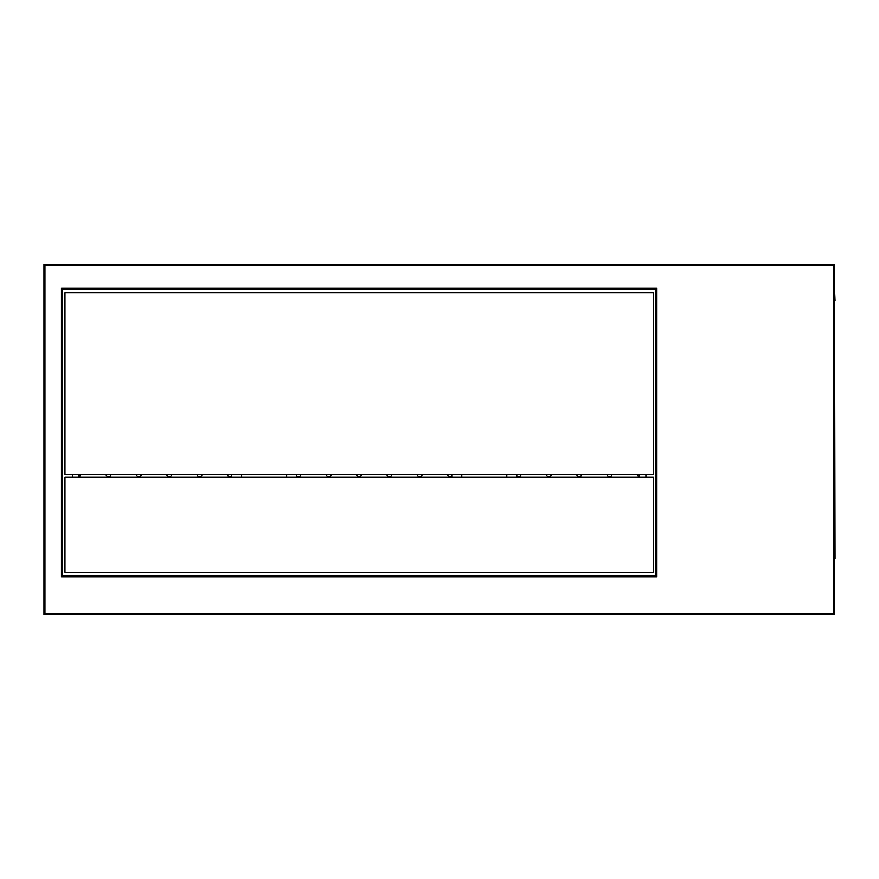 <?xml version="1.0" encoding="UTF-8"?>
<svg xmlns="http://www.w3.org/2000/svg" width="879" height="879" viewBox="0 0 879 879"><rect width="100%" height="100%" fill="white"/><g stroke="black" fill="none" stroke-linecap="round" stroke-linejoin="round"><path stroke-width="1.32" d="M834.545 558.594L834.545 569.603M834.545 300.398L835.05 558.594M834.545 289.389L835.05 300.398M231.595 474.275L231.595 477.275M241.604 474.275L241.604 477.275M166.702 474.275A2.505 2.505 0 0 0 169.197 476.781A2.505 2.505 0 0 0 171.702 474.275M136.366 474.275A2.505 2.505 0 0 0 138.871 476.781A2.505 2.505 0 0 0 141.365 474.275M227.364 474.275A2.505 2.505 0 0 0 231.595 476.088M197.028 474.275A2.505 2.505 0 0 0 199.533 476.781A2.505 2.505 0 0 0 202.038 474.275M106.029 474.275A2.505 2.505 0 0 0 108.535 476.781A2.505 2.505 0 0 0 111.04 474.275M78.978 476.66A2.505 2.505 0 0 0 80.703 474.275M296.641 476.088L296.641 474.275L296.641 476.088A2.505 2.505 0 0 0 300.871 474.275M451.762 474.275L451.762 477.275M296.641 474.275L296.641 477.275M286.631 474.275L286.631 477.275M461.772 474.275L461.772 477.275M386.87 474.275A2.505 2.505 0 0 0 389.364 476.781A2.505 2.505 0 0 0 391.869 474.275M356.533 474.275A2.505 2.505 0 0 0 359.039 476.781A2.505 2.505 0 0 0 361.533 474.275M447.532 474.275A2.505 2.505 0 0 0 451.762 476.088M417.195 474.275A2.505 2.505 0 0 0 419.701 476.781A2.505 2.505 0 0 0 422.206 474.275M326.197 474.275A2.505 2.505 0 0 0 328.702 476.781A2.505 2.505 0 0 0 331.196 474.275M516.808 476.088L516.808 474.275L516.808 476.088A2.505 2.505 0 0 0 521.038 474.275M516.808 474.275L516.808 477.275M506.798 474.275L506.798 477.275M607.037 474.275A2.505 2.505 0 0 0 609.532 476.781A2.505 2.505 0 0 0 612.037 474.275M576.701 474.275A2.505 2.505 0 0 0 579.195 476.781A2.505 2.505 0 0 0 581.7 474.275M637.363 474.275A2.505 2.505 0 0 0 639.407 476.737M546.364 474.275A2.505 2.505 0 0 0 548.87 476.781A2.505 2.505 0 0 0 551.364 474.275M645.911 474.275L645.911 477.275M72.474 477.275L72.474 474.275M78.978 477.275L78.978 474.275M639.407 474.275L639.407 477.275M43.95 614.63L43.95 264.37L834.545 264.37L834.545 614.63L43.95 614.63L44.95 613.63L833.545 613.63L834.545 614.63M62.464 289.136L62.464 575.855L655.91 575.855L655.91 289.136L62.464 289.136L61.464 288.136L656.91 288.136L655.91 289.136M833.545 613.63L833.545 265.37L834.545 264.37M43.95 264.37L44.95 265.37L44.95 613.63M62.464 575.855L61.464 576.855L61.464 288.136M656.91 288.136L656.91 576.855L655.91 575.855M64.969 292.641L64.969 474.275L653.416 474.275L653.416 292.641L64.969 292.641M64.969 477.275L653.416 477.275L653.416 572.35L64.969 572.35L64.969 477.275M833.545 265.37L44.95 265.37M656.91 576.855L61.464 576.855"/></g></svg>
